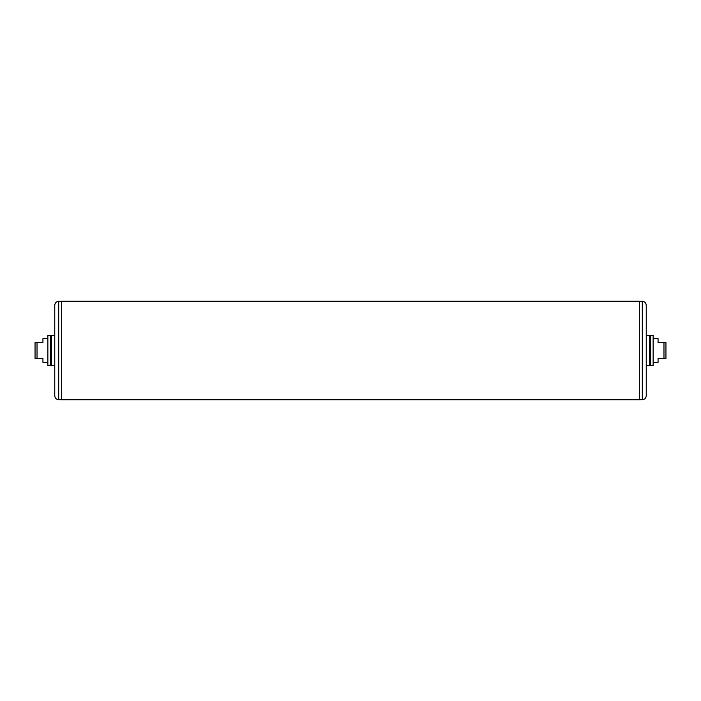<?xml version="1.0" encoding="UTF-8"?>
<svg xmlns="http://www.w3.org/2000/svg" width="701" height="701" viewBox="0 0 701 701"><rect width="100%" height="100%" fill="white"/><g stroke="black" fill="none" stroke-linecap="round" stroke-linejoin="round"><path stroke-width="1.05" d="M47.87 338.671L42.936 338.671L42.936 342.614L35.05 342.614L35.05 358.386L42.936 358.386L42.936 362.329L47.87 362.329M37.022 342.614L37.022 358.386M653.13 362.329L658.064 362.329L658.064 358.386L665.95 358.386L665.95 342.614L658.064 342.614L658.064 338.671L653.13 338.671M663.978 342.614L663.978 358.386M650.765 335.323L650.765 365.677L653.13 365.677L653.13 335.323L650.765 335.323M650.765 365.685L649.582 365.677L649.582 335.323L650.765 335.315M646.234 391.684L646.234 305.25C645.998 302.858 644.683 301.544 642.291 301.307L642.291 399.693C644.683 399.456 645.998 398.142 646.234 395.75L646.234 391.684M646.234 306.924L646.234 394.076M61.67 350.5L61.67 399.789L639.33 399.789L639.33 301.211L61.67 301.211L61.67 350.5M54.766 394.076L54.766 306.924M58.709 301.307C56.317 301.544 55.002 302.858 54.766 305.25L54.766 395.75C55.002 398.142 56.317 399.456 58.709 399.693L58.709 301.307L61.67 301.307M47.87 365.677L47.87 335.323L50.235 335.323L50.235 365.677L47.87 365.677M54.766 335.323L51.418 335.323L51.418 365.677L54.766 365.677M646.234 365.677L649.582 365.677M646.234 335.323L649.582 335.323M642.291 301.307L639.33 301.307M642.291 399.693L639.33 399.693M58.709 399.693L61.67 399.693M50.235 365.685L51.418 365.677M50.235 335.315L51.418 335.323"/></g></svg>
